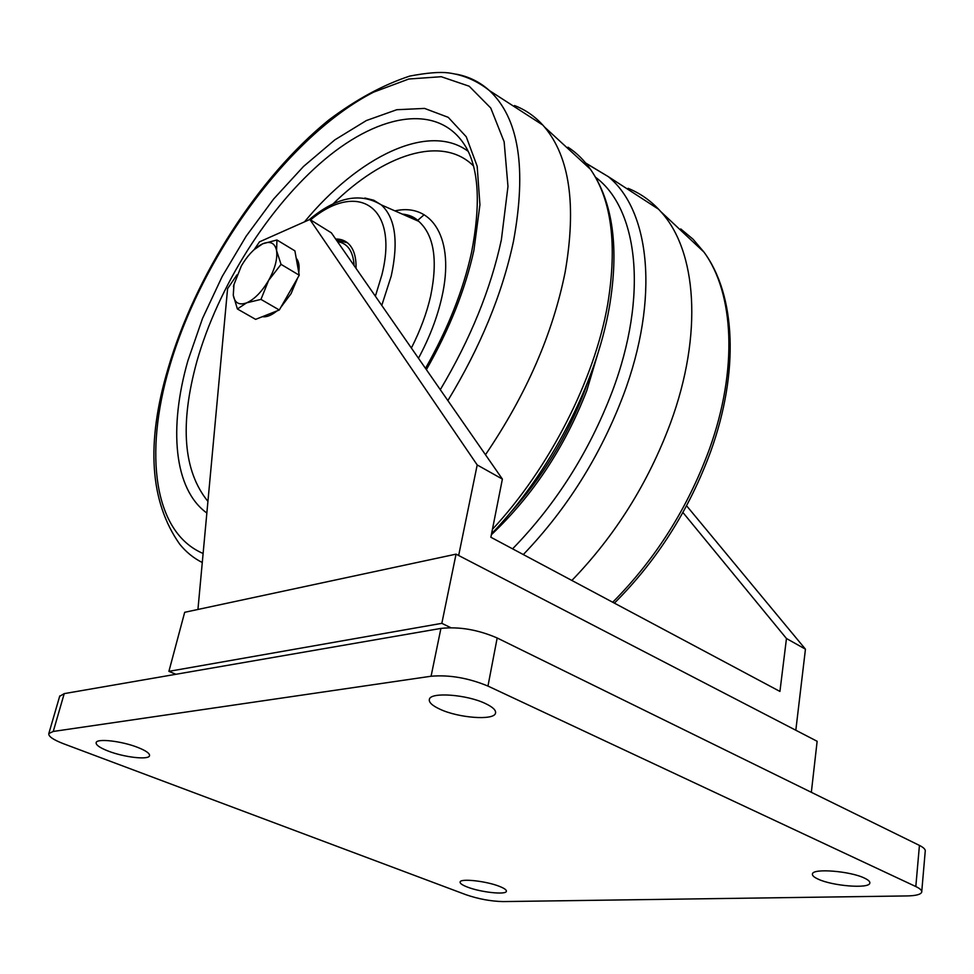 <?xml version="1.0" encoding="UTF-8"?>
<svg xmlns="http://www.w3.org/2000/svg" width="974" height="974" viewBox="0 0 974 974"><rect width="100%" height="100%" fill="white"/><g stroke="black" fill="none" stroke-linecap="round" stroke-linejoin="round"><path stroke-width="1.46" d="M514.479 105.545C525.193 109.636 534.641 116.137 542.798 125.062L544.49 126.997C569.729 157.094 576.62 205.441 565.163 272.05C552.769 333.851 526.203 394.75 485.478 454.736M335.653 239.02C341.29 238.934 345.904 240.822 349.471 244.693C354.086 249.88 356.289 257.781 356.058 268.398M628.108 188.335C639.528 192.974 649.695 199.938 658.619 209.252L660.774 211.614C696.641 250.464 703.411 333.705 670.465 423.166C648.051 483.214 615.178 535.651 571.872 580.455M297.667 277.967L291.056 293.661L280.792 307.394M276.969 310.925C271.393 315.418 266.547 317.329 262.432 316.66M296.242 258.195L296.242 258.195C298.823 261.202 299.675 266.012 298.774 272.635M234.004 284.298L233.273 295.171L233.906 284.761L241.357 265.914C247.201 255.992 253.69 248.93 260.825 244.73L262.749 243.768C270.322 240.724 274.936 243.013 276.579 250.635L276.945 239.981L294.891 250.854L299.237 275.216L289.266 292.614L279.295 310L255.614 319.362L237.388 308.977L246.653 302.829C239.093 305.532 234.624 302.987 233.273 295.171L237.388 308.977M268.58 280.451C261.799 291.823 254.494 299.286 246.653 302.829L260.971 299.395L268.58 280.451L281.048 264.356L276.579 250.635C277.639 258.926 274.972 268.861 268.58 280.451M276.945 239.981L262.749 243.768L254.141 249.624M299.237 275.216L281.048 264.356M279.295 310L260.971 299.395M467.374 887.058C462.2 885.049 459.777 883.357 460.13 881.945C460.568 878.244 486.306 881.093 499.358 886.34C504.386 888.312 506.724 889.993 506.358 891.356C505.749 895.045 480.413 892.221 467.374 887.058M818.148 879.132C813.923 877.209 812.024 875.456 812.462 873.873C812.986 868.138 850.205 871.073 864.413 878.085C868.443 879.985 870.245 881.689 869.806 883.199C868.942 888.958 832.405 885.987 818.148 879.132M440.029 709.242C432.091 705.578 428.56 702.217 429.412 699.162C430.922 691.857 466.911 694.559 485.356 703.52C492.978 707.148 496.35 710.423 495.462 713.345C493.66 720.675 458.486 717.96 440.029 709.242M108.321 751.112C99.701 747.74 95.647 744.879 96.17 742.529C97.12 738.231 121.872 741.104 137.711 747.399C146.137 750.747 150.069 753.559 149.497 755.836C148.401 760.11 124.136 757.297 108.321 751.112M59.657 696.313L64.223 693.622L53.253 731.462L48.822 733.532C48.237 736.307 53.132 739.716 63.541 743.746L466.035 894.741C478.599 899.039 490.945 901.315 503.083 901.583L907.123 895.934C915.791 895.751 920.637 894.522 921.684 892.245C922.171 890.553 920.211 888.653 915.816 886.547L919.432 845.408C923.778 847.587 925.714 849.596 925.215 851.422L921.757 891.466M64.223 693.622L440.918 628.413C459.131 626.465 477.893 629.654 497.178 637.982L487.962 686.073L915.816 886.547M497.178 637.982L919.432 845.408M487.962 686.073C468.384 677.965 449.428 674.69 431.08 676.236L440.918 628.413M53.253 731.462L431.08 676.236M477.199 464.951L502.389 479.086L331.355 232.823L309.866 219.467L477.199 464.951L458.657 555.497M254.251 249.539L259.486 241.844L309.866 219.467M197.941 609.468L227.587 288.657L236.974 274.875M502.389 479.086L490.872 537.258L779.931 691.43L786.468 638.518L682.92 512.482M456.051 554.145L441.831 623.336L168.904 671.354L175.929 674.288L168.904 671.354L184.683 612.305L456.051 554.145L817.137 741.287L811.342 792.312M441.831 623.336L450.755 627.67L441.831 623.336L168.904 671.354M686.585 505.774L805.449 649.171L795.819 730.244M805.449 649.171L786.468 638.518M310.572 219.905C357.421 180.543 399.328 205.818 381.869 274.936L375.38 296.218M364.86 198.026L373.724 200.218L381.321 204.905C395.371 217.835 398.683 241.54 391.231 276.007L381.771 305.422M402.213 214.085L411.077 216.569L418.759 221.354C434.039 235.075 438.008 259.973 430.654 296.035C426.77 313.068 420.342 330.405 411.369 348.047M394.933 210.883C432.273 202.47 455.308 238.849 441.819 297.338C437.302 317.378 429.522 337.686 418.467 358.262M332.597 204.357C382.989 154.501 441.733 134.729 473.242 165.69M304.485 221.853C358.408 156.668 428.609 121.908 468.092 151.274M207.925 501.391C183.282 471.026 179.593 424.384 196.87 361.451C218.066 286.77 268.349 206.914 324.719 159.468C380.871 112.327 440.82 102.745 466.619 148.267C478.977 170.827 480.608 205.587 471.526 252.534C463.21 290.349 447.857 328.969 425.492 368.379M206.853 513.03C173.713 489.118 168.685 427.659 187.945 360.55L202.519 318.449L222.182 276.482L246.166 236.195L273.597 199.049L303.511 166.469L334.837 139.866L366.37 120.545L396.771 109.721L424.567 108.418L448.235 117.343L466.242 136.75L477.175 166.25L479.926 204.771L473.888 250.415C465.255 289.522 449.428 329.273 426.393 369.657M203.116 553.488C153.393 532.328 144.14 453.373 169.233 367.758C201.667 255.638 288.328 135.983 373.566 92.153L408.788 79.016L441.259 76.715L469.2 86.223L490.738 108.004L504.142 141.79L507.978 186.46L501.367 239.823C490.762 289.144 470.405 339.086 440.297 389.685M456.173 74.146C468.786 76.496 479.878 81.974 489.435 90.594C518.825 118.012 526.849 168.21 513.493 241.211C502.328 293.807 480.45 346.939 447.87 400.582M202.275 562.522C193.509 558.102 185.973 551.966 179.666 544.125C149.789 501.561 145.893 443.121 167.978 368.829C195.141 275.691 258.098 177.487 328.737 120.045C355.973 99.579 382.965 84.921 409.737 76.082C426.685 72.867 439.566 71.796 448.344 72.867C463.441 74.876 477.138 80.793 489.435 90.594L542.798 125.062M568.012 147.22C576.559 152.772 584.035 160.113 590.439 169.245C611.623 199.938 617.382 244.888 607.727 304.107C594.651 379.47 549.421 468.263 492.454 529.308M409.628 217.348L411.113 216.179M342.738 240.822L346.866 242.331M354.122 265.622C353.16 251.182 347.608 243.196 337.479 241.662M600.325 345.307L586.786 390.598C564.737 447.346 532.936 495.376 491.383 534.714M595.686 177.365C638.007 208.704 648.599 295.39 612.171 391.743C589.124 451.973 555.923 504.337 512.58 548.837M417.31 220.721L424.128 214.718M585.703 163.023L608.251 176.611C649.962 210.262 659.885 298.129 623.323 395.31C600.203 456.051 566.856 509.134 523.306 554.559M680.741 228.939L693.111 239.263L703.934 252.059C734.031 292.979 738.268 369.329 709.279 449.513C687.681 508.221 655.49 559.125 612.719 602.236M308.977 219.856C336.176 197.052 360.295 192.061 381.321 204.905L418.759 221.354C414.741 217.178 409.214 214.743 402.152 214.061M491.566 533.789C549.543 473.534 595.966 384.121 609.298 307.455M411.552 218.188L412.964 217.056M544.49 126.997L590.439 169.245C613.023 202.032 619.33 247.98 609.371 307.066M347.414 242.757L336.395 240.091M588.649 379.69L584.595 391.11C566.953 437.156 541.861 478.1 509.317 513.943M614.399 603.149C657.048 560.525 689.129 510.011 710.643 451.607M660.774 211.614L703.934 252.059C735.833 295.146 739.327 371.91 710.752 451.327M658.619 209.252L608.251 176.611L585.934 163.291M416.166 220.209L416.823 219.613M233.906 284.761L233.431 286.648M59.779 695.899L48.822 733.532M495.462 713.345L495.644 712.396M869.806 883.199L869.867 882.541"/></g></svg>
